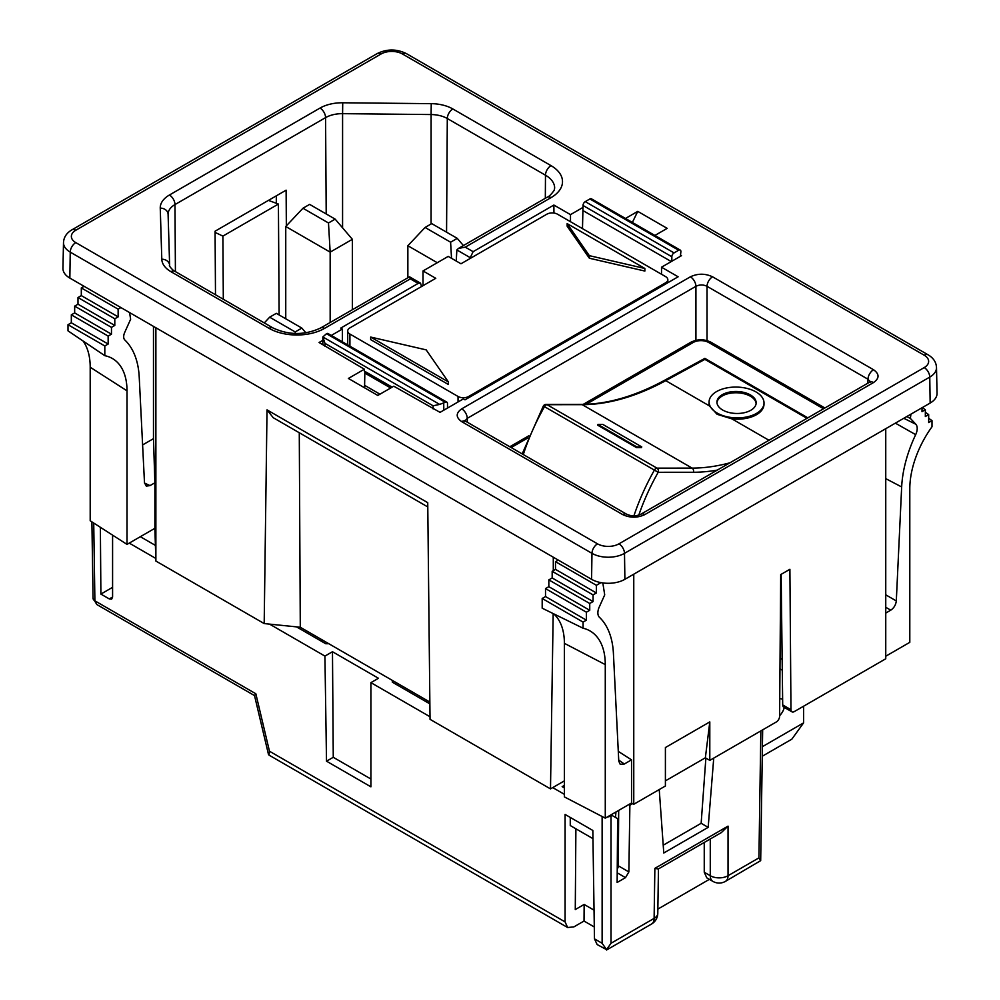 <?xml version="1.0" encoding="UTF-8"?>
<svg xmlns="http://www.w3.org/2000/svg" width="1000" height="1000" viewBox="0 0 1000 1000"><rect width="100%" height="100%" fill="white"/><g stroke="black" fill="none" stroke-linecap="round" stroke-linejoin="round"><path stroke-width="1.5" d="M322.775 340.363L319.062 342.5L364.375 369.212L364.4 371.125L392.15 387.137M661.513 274.25L661.513 267.2L678.125 276.788L465 399.837L463.363 398.9L440.05 412.362L393.787 386.2L377.788 395.438L348.375 378.45L364.375 369.212M439.675 404.412L433.1 405.788L324.975 343.363L322.837 336.95L439.675 404.412L445.262 402.3L326.488 333.725A3.137 1.812 -60 0 1 328.062 333.562L446.838 402.15A3.137 1.812 120 0 0 445.262 402.3M322.837 344.675L322.837 336.95L326.488 333.725M379.95 394.188L364.613 385.337L364.65 387.85M364.613 385.337L364.85 371.375M680.25 250.087A3.137 1.812 120 0 0 678.675 250.238L589.875 198.962A3.137 1.812 -60 0 1 591.438 198.812L680.25 250.087A3.137 1.812 120 0 1 680.9 251.525A3.137 1.812 120 0 1 680.9 251.562L680.387 256.3M661.513 267.2L681.5 255.662L680.387 255.025M342.375 341.825L342.375 329.038L331.3 335.438M342.375 329.038L340.737 328.1L418.175 283.4L410.325 278.863L409.538 276.812L320.637 327.987A7.85 4.537 60 0 1 324.562 328.375A39.188 22.625 180 0 1 269.15 328.375L170.975 271.7A31.337 18.088 180 0 1 161.8 259.225L160.25 208.125A31.337 18.088 180 0 1 169.425 195.012L320.025 108.062A31.337 18.088 180 0 1 342.725 102.775L431.238 103.663A31.337 18.088 180 0 1 452.85 108.963L551.025 165.637A39.188 22.625 180 0 1 551.025 197.638L465.262 247.15L473.113 251.675L553.875 205.05L553.938 213.05M583.025 207.4L570.487 214.638L553.875 205.05M632.375 222.438L637.75 211.375L625.487 218.463M637.75 211.375L667.175 228.363L654.9 235.45M423.013 285.688L423.013 270.95L435.775 278.312L349.913 327.887A7.538 4.35 0 0 0 347.7 330.962A7.538 4.35 0 0 0 349.913 334.05L349.913 346.188M665.612 284.012L665.612 282.775A7.538 4.35 0 0 0 667.825 279.7A7.538 4.35 0 0 0 665.612 276.625L557.5 214.2A7.538 4.35 0 0 0 546.838 214.2L460.975 263.775L448.212 256.4L423.013 270.95M447.488 408.062L447.488 403.587A3.137 1.812 120 0 0 446.838 402.15M665.612 282.775L468.688 396.463L468.688 397.7M421.55 286.537L420.538 283.175L418.175 283.4M695.925 340.325L695.925 286.312L467.262 418.338A7.85 4.537 -120 0 0 461.712 408.837L690.375 276.812C697.775 273.363 705.175 273.363 712.575 276.812A7.85 4.537 120 0 0 707.025 286.312C703.325 284.525 699.625 284.525 695.925 286.312A7.85 4.537 -120 0 0 690.375 276.812M712.575 276.812L873.538 369.738C879.525 374.012 879.525 378.288 873.538 382.55L644.862 514.575A7.85 4.537 -120 0 0 640.938 514.188C636.175 516.388 631.4 516.388 626.587 514.188L465.637 421.262A7.85 4.537 120 0 0 461.712 421.65C455.725 417.375 455.725 413.113 461.712 408.837M873.538 369.738A7.85 4.537 120 0 0 867.987 379.237L707.025 286.312L707.025 340.6M456.238 261.038L456.863 249.95L458.475 248.412L465.262 247.15M626.587 514.188A7.85 4.537 120 0 0 622.663 514.575L461.712 421.65M570.487 221.7L570.487 214.638M473.113 251.675L469.812 258.663M582.487 228.625L583.025 205.475A3.137 1.812 -60 0 1 585.25 201.637L674.05 252.913L678.675 250.238M674.05 252.913A3.137 1.812 120 0 0 671.838 256.75L671.838 261.238M873.538 382.55A7.85 4.537 -120 0 0 869.613 382.163L640.938 514.188M589.875 198.962L585.25 201.637M458.038 401.975L458.038 396.463L349.913 334.05M458.038 396.463A7.538 4.35 0 0 0 468.688 396.463M370.675 339.625L448.375 384.487L448.375 381.925L426.175 349.875L370.675 337.062L370.675 339.625M567.15 223.612L567.15 226.188L589.35 258.225L644.862 271.05L644.862 268.475L567.15 223.612L589.35 255.662L589.35 258.225M69.85 278.087L70.237 252.125A23 13.275 180 0 1 63.5 242.562L62.95 268.312A23.55 13.6 0 0 0 69.85 278.087L591.575 579.312A23.55 13.6 0 0 0 624.888 579.312L930.15 403.062A23.55 13.6 0 0 0 937.05 393.288L936.5 367.537A23 13.275 180 0 1 929.762 377.088L624.5 553.337A23 13.275 180 0 1 591.975 553.337L70.237 252.125A7.85 4.537 -60 0 1 75.788 242.613L597.525 543.837A15.15 8.75 0 0 0 618.95 543.837L924.212 367.587A15.15 8.75 0 0 0 924.212 355.225L402.475 54A15.15 8.75 0 0 0 381.05 54L75.788 230.25A15.15 8.75 0 0 0 75.788 242.613M286.35 225.875L286.112 190.175L215.075 231.2L215.487 294.738M223.312 299.262L222.9 236.1L278.412 204.062L279.125 314.962M671.275 261.562L583.025 210.613M370.675 337.062L448.375 381.925M589.35 255.662L644.862 268.475M276.312 195.837L276.312 203.287M222.9 236.1L215.075 232.4M268.438 200.387L278.412 204.062M665.4 780.875L705.362 757.8L709.8 760.375L776.287 721.988A4.713 2.725 120 0 0 779.613 716.25L780.688 574.6L789.9 569.288L790.962 709.7A4.713 2.725 120 0 0 791.938 711.825A4.713 2.725 120 0 0 794.287 711.587L885.75 658.787L885.75 428.7M618.288 751.388L631.538 759.837L624.312 764.013L620.2 764.275L618.775 761.162L613.413 653.375A99.162 57.25 -60 0 0 599.4 617.25A10.725 6.2 120 0 1 599.237 607.038L604.712 594.875L602.812 582.925M617.238 869.163A4.713 2.725 120 0 0 618.275 865.8L628.875 871.925L629.875 805.238L628.763 804.587L631.538 802.987L631.538 759.837M631.538 802.987L633.763 804.275L633.763 574.188M709.8 760.375L709.8 721.912L665.4 747.55L665.4 786L633.763 804.275M427.775 506.938L273.238 417.713L267.025 409.875L264.188 623.575L155.875 561.05L155.875 327.762M267.025 409.875L427.738 502.663L430.037 719.338L550.5 788.888L553.175 613.575M553.288 557.2L553.288 570.662M142.6 444.938L153.475 438.663L153.475 326.375M153.475 438.663L154.887 482.788L154.887 528.3L140.338 536.7L155.4 545.4L154.887 528.3M155.875 561.05L155.4 545.337M885.75 656.225L909.8 642.337L909.8 488.775A73.525 42.45 -60 0 1 932 426.763L932 420.625L928.675 422.55L928.675 414.6L925.337 416.525L925.337 409.738L922.013 411.662L922.013 407.762M910.938 414.162L910.362 418.4L915.837 424.25A10.725 6.2 -60 0 1 915.675 434.65A99.162 57.25 120 0 0 901.663 486.95L896.3 600.938C895.812 604.9 893.962 607.975 890.763 610.175L885.75 613.075M264.188 623.575L300.287 627.25L429.85 702.062M140.338 536.7L127.013 544.388L90.2 520.775L90.2 367.225A73.525 42.45 -60 0 0 83.088 341.012M564.388 780.875L550.5 788.888M628.763 804.587L605.275 818.15L605.275 664.6A73.525 42.45 120 0 0 588.663 630.2A73.525 42.45 120 0 0 583.075 628.212L583.075 622.087L586.4 620.163L586.4 612.212L589.738 610.288L589.738 603.5L593.062 601.575L593.062 594.913L596.388 592.987L596.388 585.3L601 582.638M629.875 805.238L632.65 803.625M791.938 711.825L783.138 706.737L782.7 704.925L790.962 709.7M781.137 574.338L782.7 704.925M709.8 721.912L705.362 757.8M299.275 432.75L300.287 627.25M154.887 482.788L150.013 485.6L146.3 486.1L144.488 482.75L139.225 377.125A102.037 58.913 120 0 0 124.8 339.95A7.85 4.537 -60 0 1 124.688 332.475L130.625 319.25L129.575 312.575M129.238 543.1L155.8 558.438M120.913 307.575L118.138 309.175L118.138 316.863L114.8 318.788L114.8 325.45L111.475 327.375L111.475 334.175L108.15 336.087L108.15 344.038L104.812 345.962L104.812 355.688A70.65 40.788 -60 0 1 113.663 359.288A70.65 40.788 -60 0 1 127.013 390.825L127.013 544.388M922.312 407.6L925.337 409.738M925.337 412.262L928.675 414.6M928.675 418.275L932 420.625M906.75 416.575L910.362 418.4M84.087 286.312L81.312 287.925L81.312 295.613L77.987 297.538L77.987 304.2L74.662 306.125L74.662 312.913L71.325 314.837L71.325 322.788L68 324.712L68 330.838L104.812 355.688M112.587 587.325L100.887 594.087L109.288 598.925L111.625 599.163L112.587 597.062L112.587 535.138M594.05 910.163L584.15 904.45L575.275 909.575L575.887 828.787M392.325 680.387L392.325 682.175L429.875 703.863M628.875 871.925L625.513 877.638L617.137 882.475L617.625 818.662L612.112 815.487L611.013 816.125L611.013 943.275L654.112 918.388L654.862 868.363L728.037 826.125L721.375 832.575L658.275 869L654.862 868.363M296.525 626.875L325.712 643.725L328.812 643.725M100.887 594.087L100.375 527.312M268.45 754.338L269 755.1L269.462 751.213L565.087 921.9L565.087 814.438L592.837 830.462L594.475 938.863L602.125 943.275L606.562 949.625L597.137 944.55L594.475 938.863M552.725 787.6L564.388 794.338M370.913 779.025L333.263 757.3L326.512 761.188L370.913 786.825L370.913 682.638L430.012 716.75M326.512 761.188L324.925 656.087L269.575 624.125M605.275 818.15L564.388 796.9L564.388 643.337L605.275 664.6M558.275 560.087L555.5 561.688L555.5 569.375L552.175 571.3L552.175 577.962L548.837 579.888L589.738 603.5M548.837 579.888L548.837 586.688L589.738 610.288M555.5 561.688L596.388 585.3M548.837 586.688L545.513 588.6L545.513 596.55L586.4 620.163M545.513 596.55L542.188 598.475L583.075 622.087M545.513 588.6L586.4 612.212M555.5 569.375L596.388 592.987M606.962 817.188L611.013 816.125M611.013 814.85L612.112 815.487M553.638 613.8A70.65 40.788 -60 0 1 564.388 643.337M542.188 598.475L542.188 608.2L583.075 628.212M552.175 571.3L593.062 594.913M552.175 577.962L593.062 601.575M592.962 838.65L570.262 825.55L570.262 817.425M659.237 789.562L663.775 853L708.175 827.362L713.737 758.1M708.175 827.362L701.15 823.3L705.875 758.1M701.15 823.3L663.213 845.2M728.037 826.125L728.037 875.713L758.925 857.875L760.688 860.638L725.438 881.375A12.562 7.25 60 0 0 728.037 875.713A12.562 7.375 180 0 1 710.275 875.713L710.275 838.975M618.275 865.8L618.688 810.413M370.913 682.638L378.462 678.275L332.475 651.725L324.925 656.087M564.388 785.362L562.163 786.65L564.388 787.925M114.8 318.788L77.987 297.538M114.8 325.45L77.987 304.2M111.475 327.375L74.662 306.125M111.475 334.175L74.662 312.913M118.138 316.863L81.312 295.613M108.15 344.038L71.325 322.788M104.812 345.962L68 324.712M108.15 336.087L71.325 314.837M118.138 309.175L81.312 287.925M330.163 322.5L330.163 252.138L285.75 226.5L285.75 318.788M565.087 921.9L567.638 927.525L573.888 926.888L584.025 921.038L584.15 904.45M615.962 811.988L615.487 817.425M254.525 695.6L96.85 604.562L94.9 600.837L255.837 693.763L254.513 695.55L268.438 754.25M352.362 309.675L352.362 239.312L330.163 252.138L328.488 222.975L302.962 208.238L285.75 226.5M437.275 262.712L407.863 245.725L425.075 227.463L431.725 223.612L457.262 238.363L463.4 245.562M407.863 277.638L407.863 245.725M606.562 949.625L611.013 943.275M269 755.1L567.638 927.525M333.263 757.3L332.475 651.725M658.462 868.888L657.788 913.363A12.562 7.25 -179.1 0 1 654.112 918.388A12.562 7.25 -120 0 1 651.513 924.05L606.562 950M806.975 418.325L704.875 359.375L665.738 380.662A3.137 1.863 -118.5 0 0 664.175 380.513C634.837 396.35 607.2 404.3 581.237 404.387L546.062 404.412A3.137 3.137 0 0 0 543.337 406L658.188 472.287A153.85 88.825 120 0 0 638.812 515.087M782.138 658.363L780.037 659.575M295.287 333.537L295.188 331.925L269.662 317.188L276.325 313.337L301.85 328.088L305.925 332.863M264.275 322.912L269.662 317.188M594.3 926.975L584.025 921.038M657.85 909.1L709.375 879.35M302.962 208.238L309.625 204.387L335.15 219.125L328.488 222.975M352.362 239.312L335.15 219.125M451.525 258.312L450.6 242.2L425.075 227.463M704.25 842.45L704.25 872.237L710.275 875.713A12.562 7.25 -60 0 0 712.875 881.375A12.562 12.562 0 0 0 725.438 881.375M709.087 401.8L709.05 403.1A27.475 15.4 1.4 0 0 709.438 405.9L717.1 414.3L731.925 418.888A27.475 15.4 1.4 0 0 763.988 404.45L764.013 403.15A27.475 15.4 1.4 0 0 755.975 391.912A27.475 15.4 1.4 0 0 726.213 388.038A27.475 15.4 1.4 0 0 709.087 401.8A27.475 15.4 1.4 0 0 717.138 413.038A27.475 15.4 1.4 0 0 746.888 416.925A27.475 15.4 1.4 0 0 764.013 403.15M597.688 425.188L636.538 447.612L641.5 447.612L641.75 446.9L602.9 424.462L597.938 424.462L597.688 425.188M782.288 670.188L779.975 668.85M295.188 331.925L301.85 328.088M712.875 881.375L706.8 877.862L704.25 872.237M450.6 242.2L457.262 238.363M597.938 424.462L636.788 446.9L636.538 447.612M636.788 446.9L641.75 446.9M762.412 746.663L803.6 722.875L803.6 706.213M779.625 715.675A10.987 6.35 120 0 0 784.312 707.425M782.625 699.362A10.987 6.35 120 0 0 782.463 699.262A10.987 6.35 120 0 0 779.75 698.787M722.675 410.025A19.625 11 1.4 0 0 743.938 412.788A19.625 11 1.4 0 0 756.162 402.962A19.625 11 1.4 0 0 750.425 394.938A19.625 11 1.4 0 0 729.163 392.163A19.625 11 1.4 0 0 716.938 401.987A19.625 11 1.4 0 0 722.675 410.025M762.262 756.25L791.85 739.163L803.6 722.875M756.112 403.612A19.625 11 1.4 0 0 750.387 396.238A19.625 11 1.4 0 0 729.675 393.35A19.625 11 1.4 0 0 716.95 402.65M390.675 388L364.85 373.088M324.975 343.363L325.025 346.488M443.713 403.2L443.825 410.188M433.137 408.913L433.1 405.788M644.862 514.575C637.463 518.038 630.062 518.038 622.663 514.575M410.325 278.863L324.562 328.375M458.475 248.412L547.1 197.25A7.85 4.537 60 0 1 551.025 197.638M547.1 197.25C548.85 196.737 551.2 194.45 554.15 190.362L554.65 188.088A31.337 18.088 0 0 0 545.475 175.2A7.85 4.537 -60 0 1 551.025 165.637M170.975 271.7A7.85 4.537 -60 0 1 174.9 271.312L273.075 327.987A7.85 4.537 120 0 0 269.15 328.375M467.375 422.275L467.262 418.338L465.037 420.863M924.212 355.225A7.85 4.537 -60 0 1 928.138 354.837L406.4 53.612A7.85 4.537 120 0 0 402.475 54M545.325 198.275L545.475 175.2L447.3 118.525A7.85 4.537 -60 0 1 452.85 108.963M161.8 259.225A7.85 6.412 -1.7 0 1 169.638 265.387A7.85 6.412 -1.7 0 1 169.65 265.5M160.25 208.125A7.85 6.412 -1.7 0 1 168.1 214.288A7.85 6.412 -1.7 0 1 168.1 214.4L169.638 265.275M320.025 108.062A7.85 4.537 60 0 1 325.575 117.625L174.975 204.575A23.487 13.562 0 0 0 168.1 214.237A23.487 13.562 0 0 0 168.1 214.275L169.638 265.387C168.15 265.325 174.013 271.562 174.9 271.312M342.725 102.775L342.587 113.663A23.487 13.562 0 0 0 325.575 117.625L326.2 213.962M924.212 367.587A7.85 4.537 60 0 1 929.762 377.088L930.15 403.062M381.05 54A7.85 4.537 60 0 0 377.125 53.612L71.862 229.862A7.85 4.537 60 0 1 75.788 230.25M169.425 195.012A7.85 4.537 60 0 1 174.975 204.575L175.413 271.6M618.95 543.837A7.85 4.537 60 0 1 624.5 553.337L624.888 579.312M469.812 257.425L456.863 249.95M597.525 543.837A7.85 4.537 120 0 0 591.975 553.337L591.575 579.312M446.562 232.175L447.3 118.525A23.487 13.562 0 0 0 431.1 114.55L431.238 103.663M431.075 223.988L431.1 114.55L342.587 113.663L342.575 227.838M870.212 381.775L867.987 379.237L867.862 383.175M671.838 256.75L583.025 205.475M583.225 404.375L690.8 342.275A4.713 2.725 60 0 1 693.15 342.5L586.138 404.288M528 437.85L511.188 447.562M690.8 342.275C697.55 338.963 704.3 338.963 711.05 342.275A4.713 2.725 120 0 0 708.7 342.5A10.987 6.35 0 0 0 693.15 342.5M823.5 408.787L708.7 342.5M890.763 610.175L885.75 607.275M618.725 760.088L624.312 764.013M144.5 483.038L150.013 485.6M885.75 594.825L896.3 600.938M885.75 478.638L901.663 486.95M895.362 423.15L915.675 434.65M903.8 418.288L915.837 424.25M127.013 390.825L90.2 367.225M96.85 604.562L93.062 598.325A6.275 3.625 -0.9 0 0 94.9 600.837L93.725 523.038M255.837 693.763L269.462 751.213M602.125 943.275L602.125 816.525M758.925 857.875L760.85 730.9M693.35 472.262L658.188 472.287A3.137 2.438 90 0 0 656.963 468.137L692.125 468.113A3.137 2.438 90 0 1 693.35 472.262A285.712 164.963 -60 0 0 717.337 470.087M709.438 405.9L665.738 380.662A282.575 163.15 -60 0 1 582.225 404.663L547.062 404.688A3.137 1.812 120 0 0 546.062 404.988A3.137 1.812 120 0 0 544.475 406.688A156.988 90.638 120 0 0 523.3 454.55M633.925 515.788A156.988 90.638 -60 0 1 654.375 470.138A3.137 1.812 -60 0 1 655.962 468.438A3.137 1.812 -60 0 1 656.963 468.137L547.062 404.688A3.137 2.438 -90 0 0 546.062 404.412M109.288 598.925L112.587 597.025M625.513 877.638L617.212 872.837M320.675 640.812L322.225 639.925M581.237 404.387A3.137 2.438 -90 0 1 582.225 404.663L692.125 468.113A282.575 163.15 120 0 0 729.925 462.812M731.925 418.888L768.975 440.275M409.538 276.812L420.538 283.175M465.637 421.262L464.688 420.55L464.963 421.575M273.075 327.987C288.925 335.312 304.788 335.312 320.637 327.987M936.5 367.537C936.225 362.225 933.438 357.987 928.138 354.837M71.862 229.862C66.562 233.012 63.775 237.25 63.5 242.562M377.125 53.612C386.887 48.812 396.65 48.812 406.4 53.612M870.288 382.475L870.562 381.45L869.613 382.163M347.7 344.913L347.7 330.962M667.825 282.738L667.825 279.7M509.8 446.763L528.85 435.775M711.05 342.275L824.887 407.987M93.062 598.325L91.9 521.875M760.688 860.625L762.663 729.85M522.188 453.913L543.337 406M664.175 380.513L704.85 358.375L807.837 417.837M651.513 924.05A12.562 12.562 0 0 0 657.788 913.363"/></g></svg>
